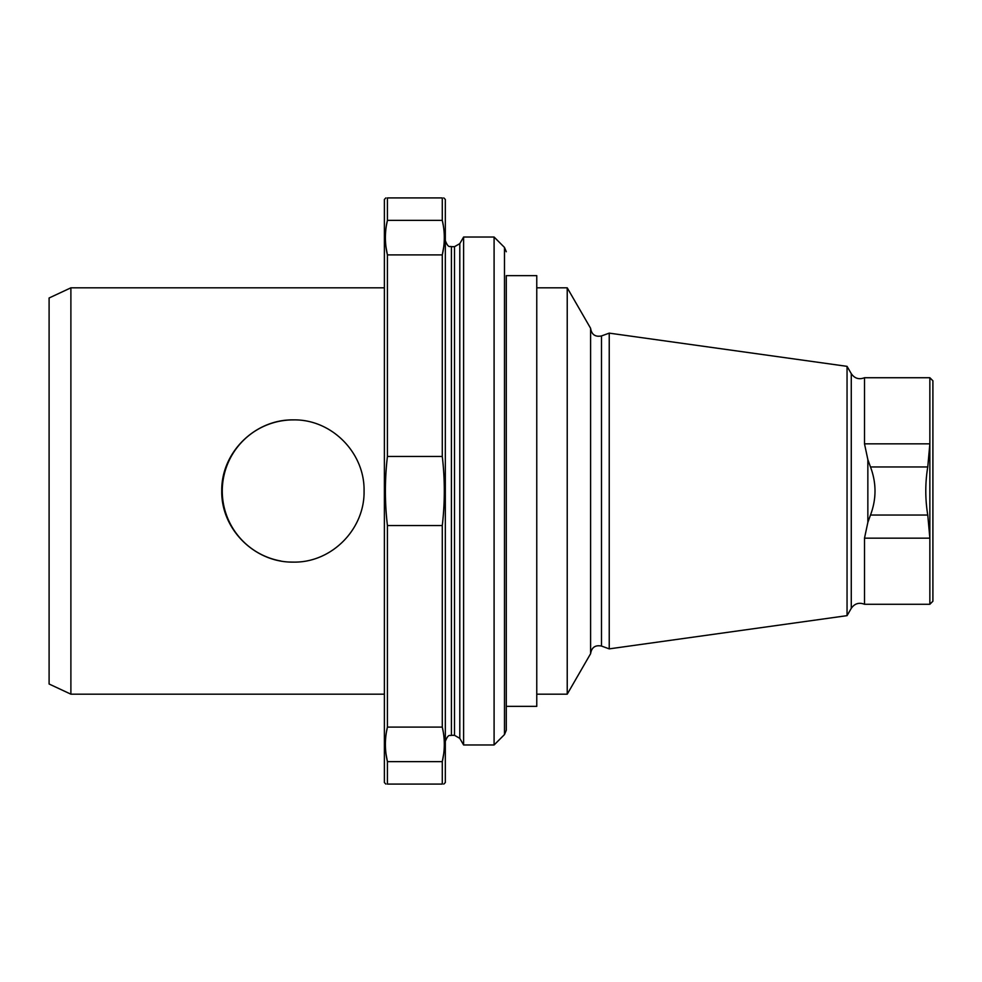 <?xml version="1.0" encoding="UTF-8"?>
<svg xmlns="http://www.w3.org/2000/svg" width="982" height="982" viewBox="0 0 982 982"><rect width="100%" height="100%" fill="white"/><g stroke="black" fill="none" stroke-linecap="round" stroke-linejoin="round"><path stroke-width="1.47" d="M851.271 608.337C854.622 603.537 859.041 602.175 864.504 604.274L864.504 538.161L867.855 522.387L870.494 515.034C876.509 499.028 876.509 483.009 870.494 466.966L867.855 459.613L864.504 443.839L864.504 377.726C859.041 379.825 854.622 378.463 851.271 373.663L851.271 608.337L847.049 615.653L609.233 648.869L609.233 333.131L601.5 335.942L601.5 646.058C595.252 644.855 591.606 647.408 590.599 653.693L567.228 694.176L567.228 287.824L536.761 287.824M864.504 604.274L929.856 604.274L932.9 601.217L932.9 380.783L929.856 377.726L929.856 443.839L927.757 466.966C925.13 482.96 925.13 498.979 927.757 515.034L929.856 538.161L929.856 443.839L864.504 443.839M929.856 604.274L929.856 538.161L864.504 538.161M847.049 615.653L847.049 366.347L609.233 333.131M590.599 653.705L590.599 328.295L567.228 287.824M463.614 744.97L463.614 237.03L459.797 243.634L459.797 738.366L463.614 744.97L494.093 744.97L494.093 237.03L463.614 237.03M506.282 706.365L536.761 706.365L536.761 275.635L506.282 275.635L506.282 730.264L506.282 275.635M443.803 784.078L445.325 782.556L445.325 199.444L443.803 197.922M386.024 754.016L387.424 761.639L387.424 784.078C385.398 784.078 385.398 784.078 387.424 784.078L442.281 784.078C444.306 784.078 444.306 784.078 442.281 784.078L442.281 761.639C444.981 750.101 444.981 738.587 442.281 727.097L443.25 731.934M443.668 754.016L442.281 761.639L387.424 761.639C384.723 750.101 384.723 738.587 387.424 727.097L386.454 731.934M443.668 247.268L442.281 254.903C444.981 243.364 444.981 231.85 442.281 220.361L443.25 225.185M386.024 247.268L387.424 254.903C384.723 243.364 384.723 231.85 387.424 220.361L442.281 220.361L442.281 197.922C444.306 197.922 444.306 197.922 442.281 197.922L387.424 197.922C385.398 197.922 385.398 197.922 387.424 197.922L387.424 220.361L386.454 225.185M442.281 456.458L442.281 254.903L387.424 254.903L387.424 456.458L442.281 456.458C444.981 479.437 444.981 502.465 442.281 525.542L387.424 525.542C384.723 502.465 384.723 479.437 387.424 456.458M387.424 525.542L387.424 727.097L442.281 727.097L442.281 525.542M385.901 784.078L384.379 782.556L384.379 199.444L385.901 197.922M293.139 419.891A71.109 71.072 -90 0 0 280.864 561.004M290.144 562.035A71.109 71.072 -90 0 0 293.237 562.109M49.1 684.012L49.1 297.988L70.888 287.824L70.888 694.176L49.1 684.012M221.748 491C221.134 452.432 255.062 419.216 293.36 419.891C331.695 419.118 364.85 452.849 364.064 490.975C364.862 529.175 331.634 562.907 293.36 562.109C255.001 562.76 221.122 529.519 221.748 491M384.379 694.176L70.888 694.176M870.494 515.034L927.757 515.034M870.494 466.966L927.757 466.966M867.855 522.387L867.855 459.613M451.425 246.691L454.519 246.691L454.519 735.309L451.425 735.309L451.425 246.691C450.259 245.696 448.529 249.109 445.325 240.59M494.093 744.97L504.49 734.561L504.49 247.439L494.093 237.03M567.228 694.176L536.761 694.176M864.504 377.726L929.856 377.726M851.271 373.663L847.049 366.347M601.5 646.058L609.233 648.869M601.5 335.942C595.252 337.145 591.606 334.592 590.599 328.307M454.519 735.309L459.797 738.366M454.519 246.691L459.797 243.634M504.49 734.561L506.282 730.264M504.49 247.439L506.282 251.736M451.425 735.309C450.259 736.304 448.529 732.891 445.325 741.41M384.379 287.824L70.888 287.824"/></g></svg>
